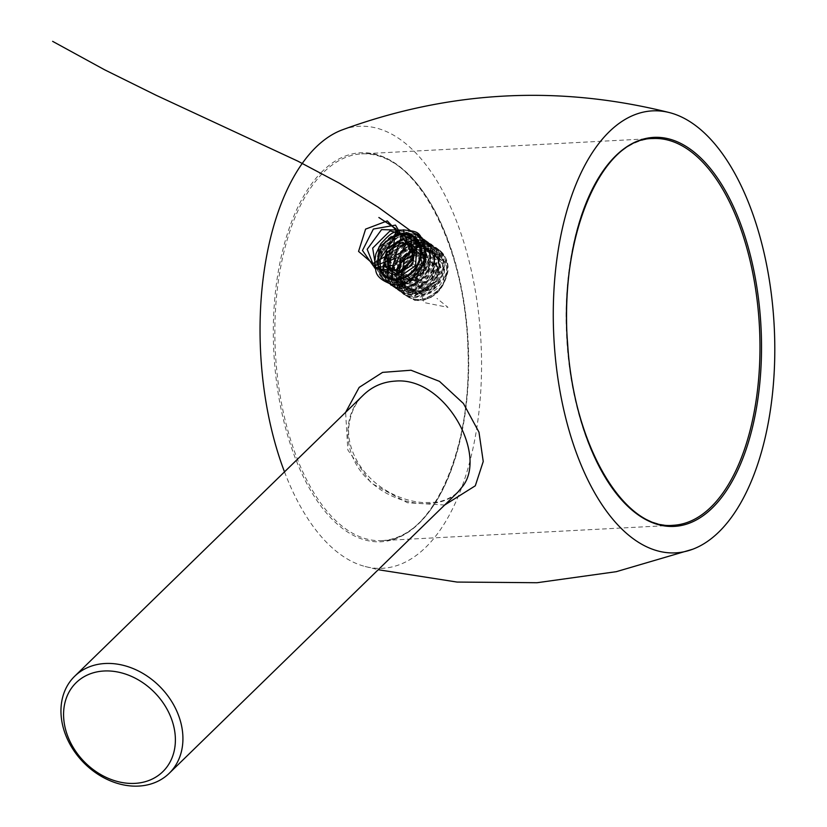 <?xml version="1.0" encoding="UTF-8"?>
<svg xmlns="http://www.w3.org/2000/svg" width="827" height="827" viewBox="0 0 827 827"><rect width="100%" height="100%" fill="white"/><g stroke="black" fill="none" stroke-linecap="round" stroke-linejoin="round"><path stroke-width="0.62" stroke-dasharray="4.13 3.1" d="M391.698 280.033L400.919 282.007L415.805 274.337L423.496 257.89L419.847 242.931L416.26 239.323L405.923 236.563L416.829 239.727L420.064 242.704L424.396 258.52L416.705 274.967L401.819 282.638L391.709 280.033L388.762 277.262L385.527 262.221L394.303 246.539L410.285 239.634L421.191 242.797L424.427 245.774L428.758 261.59L421.067 278.037L406.171 285.708L396.061 283.103L393.125 280.332L389.889 265.291L398.666 249.609L414.647 242.704L425.554 245.867L428.789 248.844L433.121 264.661L425.429 281.108L410.533 288.778L400.423 286.173L397.487 283.403L394.241 268.362L403.028 252.68L419.01 245.774L429.906 248.937L433.141 251.915L437.473 267.731L429.782 284.178L414.896 291.848L404.785 289.243L401.85 286.473L398.604 271.432L407.391 255.75L423.362 248.844L434.268 252.008L437.504 254.985L441.835 270.801L434.144 287.248L419.258 294.919L409.148 292.313L406.202 289.543L402.966 274.502L411.743 258.82L427.724 251.915L429.906 251.966C412.59 248.462 396.371 273.199 402.046 289.419L405.757 295.549L415.309 300.087C435.002 304.998 457.713 272.031 441.68 258.334L437.731 254.447L441.68 258.334M429.906 251.966L438.103 254.716M390.799 279.402L387.873 276.632L384.627 261.58L393.404 245.898L409.386 239.003L420.292 242.166L423.527 245.143L427.859 260.96L420.168 277.407L405.271 285.077L395.161 282.472L392.225 279.702L388.99 264.65L397.766 248.968L413.748 242.073L424.644 245.237L427.89 248.214L432.221 264.03L424.53 280.477L409.634 288.147L399.524 285.542L396.588 282.772L393.342 267.721L402.129 252.039L418.111 245.143L429.006 248.307L432.242 251.284L436.573 267.1L428.882 283.547L413.996 291.218L403.876 288.613L400.95 285.842L397.704 270.791L406.491 255.119L422.463 248.214L433.369 251.377L436.604 254.354L440.936 270.171L433.245 286.618L418.359 294.288L408.249 291.683L405.302 288.912L402.067 273.871L410.843 258.189L426.825 251.284L437.731 254.447M419.847 242.931L413.851 232.976C429.006 243.738 429.988 258.138 416.808 276.156C401.157 293.978 375.024 283.061 379.841 260.95C382.446 238.962 413.293 225.037 425.316 241.412C433.286 253.527 431.901 266.129 421.17 279.226C408.714 290.236 397.694 291.083 388.111 281.79C375.375 267.979 392.091 236.822 413.138 237.328C434.526 235.416 442.507 266.098 425.523 282.296C409.882 300.129 383.738 289.202 388.566 267.1C391.161 245.102 422.018 231.188 434.03 247.552C447.862 262.128 432.232 294.061 412.28 294.319C398.2 293.802 391.75 285.749 392.928 270.171C395.523 248.183 426.381 234.258 438.393 250.622C452.224 265.198 436.594 297.131 416.632 297.4C396.34 300.077 389.445 270.16 407.515 254.726C424.251 237.669 451.49 249.361 447.748 272.228C442.972 291.693 432.159 300.976 415.309 300.087M402.046 289.419C410.843 302.579 422.659 303.002 437.473 290.711C454.457 274.512 446.466 243.831 425.088 245.743C404.041 245.237 387.325 276.394 400.061 290.205C410.988 305.814 440.75 291.114 442.259 268.362C445.991 245.485 418.762 233.793 402.025 250.86C383.955 266.294 390.851 296.2 411.143 293.523C431.105 293.265 446.725 261.332 432.893 246.756C422.587 236.946 410.843 237.287 397.663 247.79C386.199 260.371 384.09 272.465 391.347 284.064C402.263 299.663 432.025 284.974 433.534 262.221C437.276 239.344 410.037 227.652 393.301 244.709C375.241 260.143 382.126 290.06 402.429 287.382C422.38 287.124 438.01 255.192 424.179 240.616C413.872 230.805 402.129 231.146 388.948 241.639C370.878 257.073 377.763 286.99 398.066 284.312C415.723 280.281 424.623 268.568 424.768 249.175C427.642 269.447 402.429 291.972 387.563 280.064C371.561 270.264 383.821 236.801 405.044 236.605M284.498 471.876A221.295 110.311 87 0 0 365.089 566.485A221.295 110.311 87 0 0 425.564 547.484A221.295 110.311 87 0 0 473.271 279.733A221.295 110.311 87 0 0 342.109 129.922M444.647 505.028L407.391 502.733L371.209 483.082L347.836 449.981L345.614 412.342M363.466 394.965C340.703 415.816 342.947 457.228 369.473 480.766C395.875 506.382 439.871 511.127 458.003 492.013C450.922 498.195 442.962 501.638 434.113 502.351L423.465 502.578C409.665 501.689 396.164 496.996 382.953 488.509C355 469.633 345.882 441.298 349.263 423.962C350.927 412.28 355.662 402.604 363.466 394.955M381.412 277.469A28.232 22.784 125.2 0 1 384.607 242.239A28.232 22.784 125.2 0 1 417.594 234.734A28.232 22.784 125.2 0 1 421.263 238.155A28.232 22.784 125.2 0 1 418.069 273.386A28.232 22.784 125.2 0 1 385.082 280.891A28.232 22.784 125.2 0 1 381.412 277.469M442.786 253.32A28.232 22.784 -54.8 0 0 439.116 249.899A28.232 22.784 -54.8 0 0 404.238 259.854A28.232 22.784 -54.8 0 0 406.605 296.056A28.232 22.784 -54.8 0 0 439.592 288.551A28.232 22.784 -54.8 0 0 442.786 253.32M440.905 262.097A19.755 15.951 125.2 0 1 428.841 293.554A19.755 15.951 125.2 0 1 411.112 271.918A19.755 15.951 125.2 0 1 440.905 262.097M426.391 269.509L424.83 254.912L411.763 251.666L400.258 263.017L401.819 277.614L414.885 280.86L426.391 269.509L412.766 259.905M414.885 280.86L401.26 271.256M401.819 277.614L388.194 268.01M400.258 263.017L386.633 253.424M411.763 251.666L398.138 242.073M424.83 254.912L411.205 245.319M414.11 247.118L424.354 246.26L441.453 260.557L439.457 257.921L425.74 251.325L413.717 255.119C391.295 268.299 400.744 303.426 423.269 295.198C445.453 289.936 452.431 252.742 432.366 245.836A28.232 22.784 -54.8 0 0 423.889 244.544A28.232 22.784 -54.8 0 0 414.11 247.118L400.392 258.593L395.926 284.602L402.367 293.068L414.482 296.231L436.79 281.345L439.809 254.323L432.697 245.381L419.796 241.67L396.04 255.522L391.564 281.531L398.014 289.998L410.13 293.161L432.438 278.275L435.457 251.253L428.334 242.311L415.433 238.589L391.678 252.452L387.201 278.461L393.652 286.928L405.768 290.091L428.076 275.205L431.094 248.183L423.972 239.23L411.081 235.519L387.315 249.382L382.839 275.381L389.29 283.857L401.405 287.021L423.713 272.135L426.732 245.112L419.62 236.16L406.719 232.449L382.953 246.312L377.443 259.482A28.232 22.784 125.2 0 1 386.757 240.853C378.208 251.057 376.233 260.701 380.823 269.798M432.366 245.836L423.631 244.368L399.875 258.231L395.399 284.23L401.85 292.706L413.965 295.859L436.274 280.984L439.292 253.951L432.18 245.009L419.279 241.298L395.513 255.161L391.047 281.159L397.487 289.636L409.603 292.789L431.911 277.913L434.93 250.881L427.817 241.939L414.916 238.228L391.15 252.09L386.685 278.089L393.135 286.566L405.251 289.719L427.549 274.833L430.578 247.811L423.455 238.869L410.554 235.157L386.798 249.02L382.322 275.019L388.773 283.496L400.888 286.649L423.197 271.763L426.215 244.74L419.103 235.798L406.191 232.087L386.757 240.853M428.82 262.604A14.111 11.392 125.2 0 1 436.594 281.924A14.111 11.392 125.2 0 1 415.433 283.041A14.111 11.392 125.2 0 1 428.82 262.604M397.622 235.364C419.051 227.043 431.487 256.877 414.678 273.592C399.627 291.766 373.401 281.221 377.443 259.482M412.27 255.192L415.144 253.403A2.254 1.334 122.2 0 0 415.288 250.746L424.644 256.639A2.254 1.334 -57.8 0 1 424.499 259.296L415.144 253.403A2.254 0.62 58 0 0 413.335 250.85L401.643 242.942M414.782 249.485A2.254 0.713 -172 0 0 413.634 249.94A2.254 0.713 -172 0 0 413.924 250.364A2.254 1.819 -54.8 0 0 413.262 248.617L424.706 256.68A2.254 1.819 -54.8 0 1 425.367 258.417A2.254 0.713 8 0 1 425.647 258.841L423.827 271.701A2.254 0.713 8 0 0 423.548 271.277L412.104 263.213L413.924 250.364L425.367 258.417L423.548 271.277A2.254 1.819 -54.8 0 1 422.308 273.168L411.143 280.136L399.689 272.073L410.864 265.105L422.308 273.168A2.254 0.62 58 0 0 422.783 273.292A2.254 0.62 58 0 0 422.68 272.145L424.499 259.296A2.254 0.713 8 0 0 425.647 258.841A2.254 2.254 0 0 0 424.706 256.68A2.254 1.819 -54.8 0 0 424.644 256.639L411.443 247.459M399.327 273.096A2.254 0.62 -122 0 1 399.214 271.949A2.254 0.62 -122 0 1 399.689 272.073A2.254 1.819 -54.8 0 1 397.735 272.176A2.254 1.334 122.2 0 0 397.704 272.155L409.179 280.239A2.254 1.819 -54.8 0 0 411.143 280.136A2.254 0.62 58 0 0 411.619 280.27A2.254 0.62 58 0 0 411.515 279.123L422.68 272.145A2.254 0.713 8 0 0 423.827 271.701A2.254 2.254 0 0 1 422.783 273.292L411.619 280.27A2.254 2.254 0 0 1 409.22 280.26L409.22 280.26A2.254 1.334 122.2 0 0 411.515 279.123L402.16 273.23A2.254 1.334 -57.8 0 1 399.865 274.378L399.865 274.378A2.254 1.334 -57.8 0 1 399.823 274.347L388.38 266.294A2.254 1.334 -57.8 0 0 388.349 266.263A2.254 1.819 -54.8 0 0 388.38 266.294M409.179 280.239A2.254 1.334 122.2 0 0 409.22 280.26L399.865 274.378A2.254 2.254 0 0 1 399.761 274.306A2.254 1.819 -54.8 0 0 399.823 274.347L409.179 280.239M396.557 278.937L419.93 268.754L425.74 248.482L411.65 242.239L396.381 259.316L399.896 284.343L422.287 293.554L443.706 279.898L445.329 260.495L429.244 258.551L416.291 278.813L423.962 302.537L447.976 307.344L436.945 298.433M441.597 257.021L414.389 233.534M652.875 138.543A193.642 96.521 87 0 0 566.66 336.982A193.642 96.521 87 0 0 673.23 525.279L381.96 540.61A193.642 96.521 -93 0 1 279.505 391.76A193.642 96.521 -93 0 1 323.853 172.078A193.642 96.521 -93 0 1 361.595 153.874A193.642 96.521 -93 0 1 464.05 302.734A193.642 96.521 -93 0 1 419.692 522.406A193.642 96.521 -93 0 1 381.96 540.61C431.229 540.827 472.693 450.632 467.917 349.439C465.859 242.973 413.138 147.878 361.595 153.874L652.875 138.543M322.602 171.106A194.769 97.09 87 0 0 321.507 506.879A194.769 97.09 87 0 0 468.289 363.901A194.769 97.09 87 0 0 322.602 171.106M387.76 263.875L387.667 264.506L399.11 272.569L399.358 270.78M388.907 247.201A2.254 0.62 -122 0 0 390.716 249.754L402.16 257.817A2.254 1.819 -54.8 0 0 400.93 259.709L389.486 251.646A2.254 0.713 -172 0 0 386.436 250.984M411.898 251.749L413.335 250.85A2.254 1.819 -54.8 0 1 415.288 250.746L403.845 242.683A2.254 1.334 -57.8 0 1 403.989 240.026M405.954 244.006L403.845 242.683A2.254 1.819 -54.8 0 0 401.891 242.787A2.254 0.62 -122 0 1 400.082 240.233M402.635 269.809L402.16 273.23A2.254 0.713 8 0 1 399.11 272.569A2.254 1.819 -54.8 0 0 399.761 274.306L388.318 266.253A2.254 1.334 -57.8 0 0 386.054 267.41M413.717 255.119C403.204 263.296 399.42 272.879 402.367 283.878C411.526 297.348 422.731 296.397 435.963 281.004C443.727 262.18 438.951 251.16 421.636 247.976C406.305 247.676 392.349 267.886 398.014 280.808C407.173 294.278 418.369 293.327 431.601 277.934C439.364 259.109 434.588 248.09 417.284 244.906C401.943 244.606 387.987 264.816 393.652 277.738C402.811 291.207 414.007 290.256 427.239 274.864C435.002 256.029 430.236 245.019 412.921 241.835C397.58 241.536 383.625 261.745 389.29 274.667C398.449 288.137 409.644 287.186 422.886 271.794C430.65 252.959 425.874 241.949 408.559 238.765C393.228 238.465 379.273 258.675 384.927 271.597C394.086 285.067 405.292 284.116 418.524 268.723C426.287 249.888 421.512 238.879 404.196 235.695C386.829 239.396 378.776 249.785 380.048 266.873M441.453 260.557C431.239 246.653 419.103 247.015 405.065 261.642C396.329 279.784 400.144 290.112 416.488 292.624C430.857 292.241 443.83 271.339 437.204 257.745C427.073 243.583 414.906 243.862 400.702 258.562C391.977 276.714 395.782 287.041 412.125 289.553C426.494 289.171 439.468 268.268 432.841 254.675C422.721 240.512 410.554 240.791 396.35 255.491C387.615 273.644 391.419 283.971 407.763 286.483C422.142 286.101 435.105 265.198 428.489 251.604C418.359 237.442 406.191 237.721 391.988 252.421C383.252 270.574 387.057 280.901 403.4 283.413C417.78 283.03 430.753 262.128 424.127 248.534C413.996 234.372 401.829 234.651 387.625 249.351C378.89 267.503 382.705 277.831 399.048 280.343C429.72 278.823 426.505 222.184 394.975 236.718M413.345 245.919A2.254 1.334 122.2 0 0 413.2 248.576A2.254 1.819 -54.8 0 1 413.262 248.617L412.539 257.735M412.962 262.345A2.254 0.713 -172 0 0 411.825 262.8A2.254 0.713 -172 0 0 412.104 263.213A2.254 1.819 -54.8 0 1 410.864 265.105A2.254 0.62 -122 0 0 410.388 264.971A2.254 0.62 -122 0 0 410.492 266.129M390.716 249.754A2.254 1.819 -54.8 0 0 389.486 251.646M388.318 266.253A2.254 1.819 -54.8 0 1 387.667 264.506A2.254 0.713 -172 0 0 384.617 263.844M400.588 271.091L397.704 272.155A2.254 1.334 122.2 0 0 395.409 273.303M434.268 252.008L433.369 251.377M429.906 248.937L429.006 248.307M425.554 245.867L424.654 245.237M421.191 242.797L420.292 242.166M416.829 239.727L416.26 239.323M409.138 292.313L408.238 291.683M404.785 289.243L403.886 288.613M400.423 286.173L399.524 285.542M396.061 283.103L395.161 282.472M365.089 566.485L378.218 569.72M417.986 234.651L423.145 240.719L426.05 257.393L409.055 282.296L399.813 285.336L393.083 285.077L386.457 282.276L382.581 278.658L379.614 273.427L380.875 252.68L401.384 234.248L414.813 233.907L418.121 235.116M419.02 235.55L422.442 237.794L427.58 243.913L430.495 259.771L413.738 285.191L397.58 288.168L390.633 285.212L384.028 276.642L382.508 269.22L387.636 251.336L405.457 237.401L419.423 237.049L429.327 243.293L434.857 256.101L433.203 269.974L423.434 284.467L407.029 291.6L395.182 288.427L391.305 284.819L388.339 279.588L389.558 258.892L402.997 243.572L417.242 239.272L431.353 244.099L436.211 249.909L439.137 266.542L430.071 285.346L411.112 294.681L399.389 291.383L392.763 282.844L391.264 276.104L394.603 260.526L414.255 243.52L428.19 243.21L438.072 249.465L443.582 262.314L441.856 276.311L431.642 291.052L415.578 297.751L403.803 294.495L399.948 290.856L397.001 285.584L397.715 266.387L418.772 246.539L432.645 246.301L442.497 252.607L447.965 265.539L442.796 286.338L431.229 297.451L415.04 300.459L405.757 295.549M439.116 249.899L417.594 234.734M406.605 296.056L385.082 280.891M432.697 245.381L432.18 245.009M428.345 242.311L427.817 241.939M423.982 239.241L423.455 238.869M419.62 236.171L419.103 235.798M402.367 293.068L401.85 292.706M398.014 289.998L397.487 289.636M393.652 286.928L393.125 286.555M389.29 283.857L388.773 283.485M379.686 259.864L384.576 247.025L397.735 237.111L407.907 236.357L414.058 239.013L419.878 246.653L417.78 267.028L412.239 274.047L398.831 280.053L390.086 277.645L385.31 271.628L386.581 254.054L397.58 242.208L408.3 239.075L418.276 241.991L424.158 249.506L422.256 269.891L416.374 277.314L403.09 283.134L394.396 280.684L389.631 274.616L391.254 256.515L401.819 245.35L412.601 242.146L422.855 245.216L428.5 252.524L427.435 271.349L420.995 280.157L407.566 286.204L398.81 283.795L394.034 277.779L395.254 260.298L406.119 248.451L417.346 245.216L427.197 248.265L432.997 255.946L431.87 274.264L428.613 279.65L413.572 289.119L408.083 288.964L403.225 286.897L398.294 280.611L399.369 263.875L410.73 251.377L423.01 248.327L431.384 251.222L437.256 258.758L435.167 279.402L429.461 286.535L416.177 292.344L407.473 289.895L402.708 283.826L404.331 265.725L414.885 254.571L426.091 251.356L435.922 254.416L439.457 257.921M402.894 269.654L410.388 264.971L411.825 262.8L412.146 260.526"/><path stroke-width="1.24" d="M403.38 229.854C418.193 231.808 420.126 230.526 425.295 249.268C424.23 259.223 426.318 264.413 411.887 278.627C405.809 283.361 399.42 285.356 392.732 284.602C381.629 280.953 375.965 275.949 375.737 269.602C374.352 267.359 374.414 262.107 375.923 253.848L380.885 243.707C392.443 231.405 391.936 232.718 403.38 229.854M413.851 232.976L417.986 234.651L424.768 249.175M669.736 112.668A221.295 110.311 87 0 0 553.873 337.654A221.295 110.311 87 0 0 692.726 549.231A221.295 110.311 87 0 0 718.797 532.05A221.295 110.311 87 0 0 771.818 297.989A221.295 110.311 87 0 0 669.736 112.668C558.752 84.788 449.547 90.536 342.109 129.922A221.295 110.311 87 0 0 284.498 471.876M345.614 412.342L359.166 387.398L382.57 372.377L411.009 370.238L439.468 381.361L463.43 403.493L478.978 432.18L483.237 461.487L475.298 485.8L444.647 505.028M457.941 492.075L463.141 485.728C487.31 453.113 444.171 376.306 395.079 381.123C382.787 381.909 372.253 386.519 363.466 394.955L74.668 676.259A67.742 53.817 45.8 0 1 105.174 663.502A67.742 53.817 45.8 0 1 172.874 703.488A67.742 53.817 45.8 0 1 169.204 773.317A67.742 53.817 45.8 0 1 83.382 762.329A67.742 53.817 45.8 0 1 74.668 676.259M104.109 670.997A62.097 49.331 -134.2 0 0 80.601 757.718A62.097 49.331 -134.2 0 0 173.722 752.808A62.097 49.331 -134.2 0 0 104.109 670.997M382.167 273.964A24.841 20.044 -54.8 0 0 419.62 261.611A24.841 20.044 -54.8 0 0 397.322 234.423A24.841 20.044 -54.8 0 0 382.167 273.964M412.766 259.905L411.205 245.319L398.138 242.073L386.633 253.424L388.194 268.01L401.26 271.256L412.766 259.905M380.823 269.798A23.714 19.135 -54.8 0 0 406.222 276.011A23.714 19.135 -54.8 0 0 420.013 247.769A23.714 19.135 -54.8 0 0 397.622 235.364L394.975 236.718L379.686 259.864L380.823 269.798M412.27 255.192L403.969 260.371A2.254 0.62 58 0 0 402.16 257.817L411.898 251.749M378.869 217.501L396.061 228.852L392.546 252.307L372.832 263.627L358.556 251.408L365.596 229.12L387.305 220.892L401.529 235.974L394.003 258.985L373.504 266.149L362.474 250.457L373.38 229.048L395.482 225.12L406.202 243.376L395.006 265.085L374.517 267.845L367.188 249.299L381.557 229.617L403.235 230.154L410.078 250.912L395.657 270.491L376.006 268.765L372.688 248.1L390.013 230.919L410.45 235.933L413.19 258.396L396.123 275.133L378.094 268.992L378.942 247.025L398.573 233.018L417.015 242.332L415.567 265.684L396.557 278.937M414.389 233.534L377.96 207.019L339.308 183.16L297.834 161.141L156.086 95.25L104.657 69.809L52.628 41.35M710.972 507.075A193.642 96.521 87 0 0 755.33 287.393A193.642 96.521 87 0 0 652.875 138.543C600.981 137.995 558.545 238.093 567.673 344.187C573.556 445.329 624.261 530.665 673.23 525.279A193.642 96.521 87 0 0 710.972 507.075M712.233 508.047A194.769 97.09 -93 0 1 566.536 315.252A194.769 97.09 -93 0 1 713.329 172.274A194.769 97.09 -93 0 1 712.233 508.047M384.617 263.844A4.517 3.649 -54.8 0 0 386.054 267.41L395.409 273.303A4.517 3.649 -54.8 0 0 399.327 273.096L410.492 266.129A4.517 3.649 -54.8 0 0 412.962 262.345L414.782 249.485A4.517 3.649 -54.8 0 0 413.345 245.919L403.989 240.026A4.517 3.649 -54.8 0 0 400.082 240.233L388.907 247.201A4.517 3.649 -54.8 0 0 386.436 250.984L384.617 263.844M388.38 266.294L393.032 269.209L388.349 266.263M399.358 270.78L400.93 259.709A2.254 0.713 8 0 0 403.969 260.371L402.635 269.809M389.486 251.646L387.76 263.875M401.643 242.942L390.716 249.754M411.443 247.459L405.954 244.006M378.218 569.72L457.021 582.063L537.033 582.725L616.26 571.684L692.726 549.231M458.003 492.013L169.204 773.317M418.121 235.116L419.02 235.55M412.146 260.526L412.539 257.735M400.588 271.091L402.894 269.654"/></g></svg>
